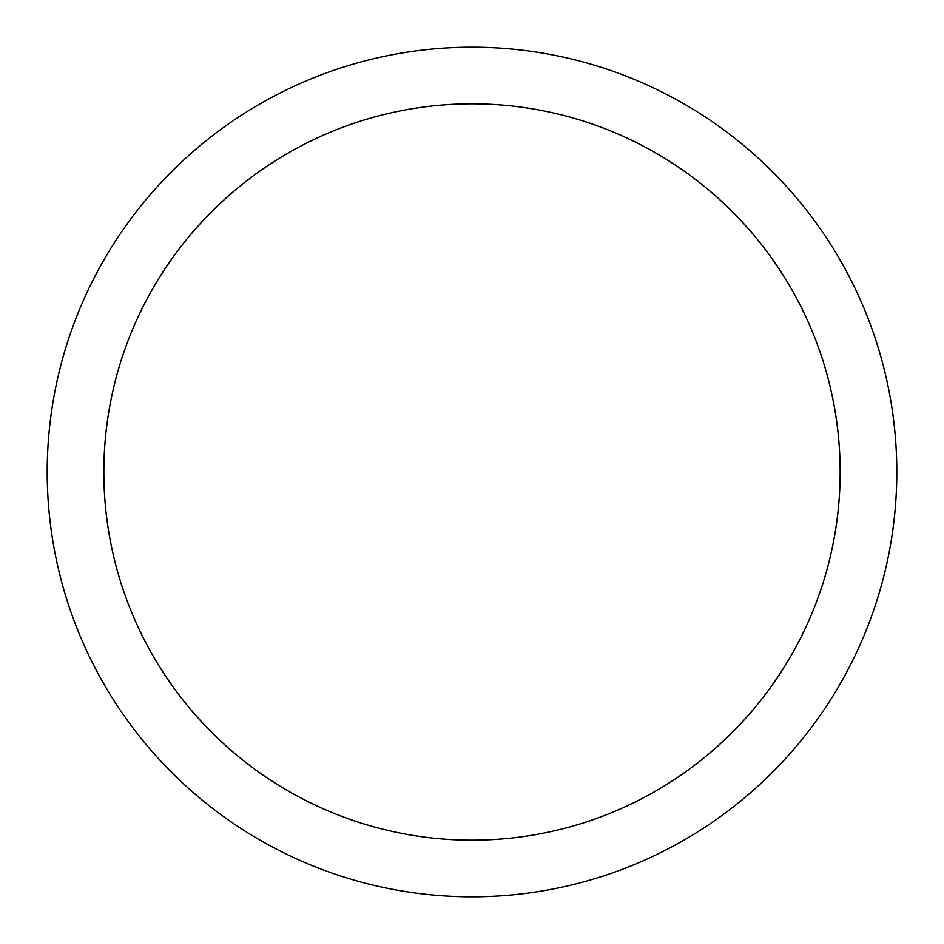 <?xml version="1.0" encoding="UTF-8"?>
<svg xmlns="http://www.w3.org/2000/svg" width="944" height="944" viewBox="0 0 944 944"><rect width="100%" height="100%" fill="white"/><g stroke="black" fill="none" stroke-linecap="round" stroke-linejoin="round"><path stroke-width="1.42" d="M472 47.2A424.8 424.8 0 0 1 896.8 472A424.8 424.8 0 0 1 472 896.8A424.8 424.8 0 0 1 47.2 472A424.8 424.8 0 0 1 472 47.2M472 103.84A368.16 368.16 0 0 1 840.16 472A368.16 368.16 0 0 1 472 840.16A368.16 368.16 0 0 1 103.84 472A368.16 368.16 0 0 1 472 103.84"/></g></svg>
